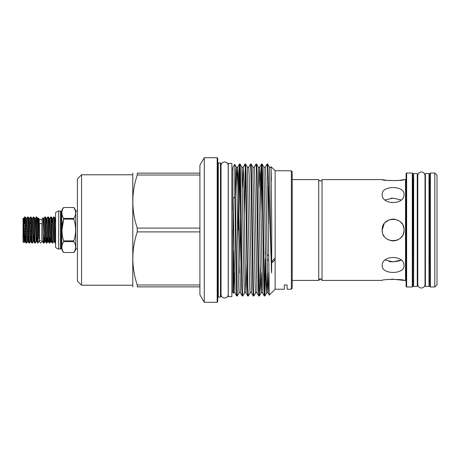<?xml version="1.0" encoding="UTF-8"?>
<svg xmlns="http://www.w3.org/2000/svg" width="460" height="460" viewBox="0 0 460 460"><rect width="100%" height="100%" fill="white"/><g stroke="black" fill="none" stroke-linecap="round" stroke-linejoin="round"><path stroke-width="0.69" d="M39.428 241.736L39.428 224.204A1.242 0.615 0 0 1 40.67 223.589A1.242 0.615 0 0 1 41.912 224.204L41.912 241.736L40.67 242.978L39.428 241.736L39.428 240.603M413.672 230L413.672 286.459L417.26 286.459L417.26 173.541L413.672 173.541L413.672 230M428.996 286.459L428.996 173.541L425.402 173.541L425.402 286.459L428.996 286.459M319.671 279.007L318.734 280.41L318.734 179.59C318.303 179.837 318.849 180.355 320.384 181.136C321.919 180.355 322.471 179.837 322.04 179.59L322.04 280.41L320.384 278.835L318.734 280.41L292.198 280.41M434.792 173.017L434.792 286.983L437 284.774L437 175.225L434.792 173.017L430.376 173.017L429.824 173.57L429.824 286.43L430.376 286.983L430.376 173.017M412.292 286.983L412.844 286.43L412.844 173.57L412.292 173.017L406.634 173.017L406.634 286.983L412.292 286.983L412.292 173.017M406.634 286.983L406.082 286.43L406.082 173.57L406.634 173.017M322.04 280.41L382.197 280.41C381.518 279.122 404.673 279.116 404.006 280.41L393.11 279.22M393.076 279.22L390.966 279.266M388.924 279.392L387.004 279.594M404.006 265.644C404.685 274.677 381.524 274.677 382.197 265.644C381.518 254.794 404.673 254.771 404.006 265.644M403.846 231.874L404.006 230C404.685 244.07 381.524 244.07 382.197 230L382.438 232.283M383.324 234.83L384.221 236.325M387.038 239.062L388.89 240.057M390.971 240.695L393.087 240.908M393.179 240.902L395.479 240.643M397.428 240.011L399.165 239.068M400.809 237.716L402.253 235.934M403.19 234.146L403.794 232.168M321.097 279.002L320.384 278.835M61.772 249.044A0.552 0.552 0 0 0 61.237 248.636L61.237 211.364A0.552 0.552 0 0 0 61.772 210.956L61.772 249.044A8.28 8.28 0 0 0 63.652 252.5L73.784 252.5A8.28 8.28 0 0 0 75.756 248.981L77.412 248.981M63.652 252.5L73.784 252.5M61.772 210.956A8.28 8.28 0 0 1 63.652 207.5L73.784 207.5A8.28 8.28 0 0 1 75.756 211.019L75.756 248.981M61.973 229.948L63.652 219.127C61.306 226.355 61.306 233.599 63.652 240.873L73.784 240.873L73.784 241.621C76.216 245.243 76.216 248.866 73.784 252.494C76.216 248.877 76.216 245.255 73.784 241.621L63.652 241.621C61.301 245.237 61.301 248.866 63.652 252.494M73.784 240.873C76.216 233.645 76.216 226.4 73.784 219.127L63.652 219.127L63.652 218.379C61.301 214.762 61.301 211.134 63.652 207.506C61.301 211.123 61.301 214.745 63.652 218.379L73.784 218.379C76.216 214.757 76.216 211.134 73.784 207.506L63.652 207.5M62.284 235.52L61.973 230.052M61.237 248.636L61.237 211.364M60.956 248.636A0.552 0.552 0 0 0 60.432 249.009L60.432 210.99A0.552 0.552 0 0 0 60.956 211.364M60.432 249.009L58.639 249.009A6.348 6.348 0 0 1 55.602 247.353L55.602 212.646A6.348 6.348 0 0 1 58.639 210.99L60.432 210.99M77.412 211.019L75.756 211.019M81.552 285.217L77.412 281.071L77.412 178.928L81.552 174.783L81.552 285.217L132.624 285.217M204.263 302.289L204.263 157.711L199.905 165.261L199.905 294.739L204.263 302.289L217.189 302.289L217.189 157.711L217.741 158.263L217.741 301.737L217.189 302.289M220.472 297.034L221.024 296.481L221.024 163.518L220.472 162.966L220.472 297.034L218.293 297.034L217.741 297.585M265.472 246.083L265.357 254.259M265.288 258.715L264.592 292.617M261.539 164.019L262.142 164.036L262.579 172.856L264.419 287.143L264.88 295.981L264.276 295.964L263.839 287.143L261.78 166.342L261.516 164.036L261.079 172.856L260.647 195.184M264.88 295.981L265.771 264.816M239.453 164.019L240.057 164.036L240.494 172.856L242.334 287.143L242.794 295.981L242.19 295.964L241.753 287.143L239.694 166.342L239.43 164.036L238.993 172.856L237.866 246.083M232.898 210.191L232.898 167.4L234.692 164.306L237.274 295.981L236.67 295.964L236.233 287.143L234.847 196.84L233.093 198.369L232.898 256.847L233.093 286.396L233.53 292.928L233.093 286.396M237.274 295.981L239.05 292.928L238.567 284.51L236.727 175.49L236.29 167.072L236.032 169.073L235.405 195.184M242.794 295.981L244.57 292.928L244.087 284.51L241.81 167.072C242.023 167.538 242.489 167.538 243.196 167.072L242.506 187.277M244.973 164.019L245.577 164.036L246.014 172.856L247.854 287.143L248.314 295.981L247.716 295.964L247.273 287.143L245.433 172.856L244.973 164.019L243.196 167.072L243.679 175.49L245.519 284.51L245.956 292.928L247.716 295.964M248.314 295.981L250.09 292.928L249.607 284.51L247.33 167.072C247.549 167.538 248.009 167.538 248.722 167.072L250.476 164.036L251.097 164.036L251.534 172.856L253.38 287.143L253.839 295.981L255.616 292.928L255.133 284.51L252.85 167.072C253.069 167.538 253.529 167.538 254.242 167.072L255.996 164.036L256.623 164.036L257.059 172.856L259.118 293.658L259.382 295.964L259.82 287.143L260.251 264.816M253.839 295.981L253.236 295.964L252.799 287.143L250.959 172.856L250.499 164.019M259.359 295.981L258.756 295.964L258.319 287.143L256.479 172.856L256.019 164.019M234.847 168.607L234.847 196.84M238.654 230L239.74 167.382M244.381 213.917L245.266 167.382M260.946 213.917L261.832 167.382M272.015 261.171L272.573 262.361L275.137 259.607L274.551 258.411L272.015 261.171M267.059 164.019L267.662 164.036L268.099 172.856L271.63 272.906L271.774 230L271.043 166.687L275.137 170.781L275.137 289.219L269.278 295.061L267.519 172.856L267.059 164.019L265.282 167.072L265.765 175.49L267.611 284.51L268.048 292.928L269.278 295.061M271.043 166.687L271.411 180.613M291.37 170.781L291.37 289.219L292.198 288.391L292.198 171.609L291.37 170.781L275.137 170.781L274.166 169.843M132.785 173.127L132.785 286.873M199.905 286.873L137.247 286.873C131.376 286.873 131.376 286.873 137.247 286.873C131.376 286.873 131.376 286.873 137.247 286.873L137.247 284.976C131.376 267.329 131.376 249.636 137.247 231.897L137.247 228.102C131.376 210.456 131.376 192.763 137.247 175.024L199.905 175.024M275.137 289.219L284.332 289.219L284.332 284.964L287.092 284.964L287.092 289.219L291.37 289.219M232.898 230L232.898 292.6L233.3 293.302M231.874 296.619L231.874 163.38L228.286 163.38L228.286 296.619L231.874 296.619M395.232 219.305L393.271 219.098M393.225 219.098L388.907 219.937L385.106 222.588M387.044 220.932L385.388 222.295M384.14 223.79L382.197 230C381.518 215.947 404.673 215.912 404.006 230L403.863 231.782M390.966 198.237L393.081 198.139M399.159 180.412L404.006 179.59C404.685 180.883 381.524 180.883 382.197 179.59L387.032 180.412L397.267 180.607M404.006 194.356C404.685 205.217 381.524 205.217 382.197 194.356C381.518 185.328 404.673 185.311 404.006 194.356M395.186 240.706L397.302 240.068M385.083 260.032L393.104 261.861L401.12 260.032L399.78 260.705M55.602 242.995L54.429 218.713L54.217 216.993L53.584 216.97L54.792 241.287L55.004 243.006L55.602 243.029M51.738 222.766L52.187 218.488L52.394 220.006L53.636 241.511L52.739 243.029L52.497 241.287L51.532 218.713L51.319 216.993L50.686 216.97L51.894 241.287L52.106 243.006L52.739 243.029M50.289 237.233L49.87 243.006L49.599 241.287L48.633 218.713L48.421 216.993L47.788 216.97L48.996 241.287L49.203 243.006L49.841 243.029M47.392 237.233L46.972 243.006L46.701 241.287L45.736 218.713L45.523 216.993L44.89 216.97L46.098 241.287L46.305 243.006L46.943 243.029M51.319 216.993L52.187 218.488L52.687 218.488L53.584 216.97M49.87 243.006L50.738 241.511L49.283 218.488L49.789 218.488L50.686 216.97M45.943 222.766L46.385 218.488L46.891 218.488L47.788 216.97M43.182 220.426L43.487 218.488L43.993 218.488L44.89 216.97M44.493 237.233L44.074 243.006L43.453 243.029L42.05 240.603L42.05 219.397L39.29 219.397L38.49 218.011L38.749 238.153L37.887 239.206L37.036 218.713L36.829 216.993L36.19 216.97L36.915 230C37.237 239.683 37.565 246.525 37.887 241.23M43.453 243.029L43.039 217.712L42.05 219.397M40.67 240.603L39.29 240.603L39.29 219.397M39.29 240.603L37.887 243.029L37.887 239.206M34.793 218.488L36.242 241.511L35.345 243.029L35.104 241.287L33.925 216.993L34.793 218.488L35.294 218.488L35.569 220.006L36.541 239.993L36.742 241.511L37.887 243.029M31.895 218.488L33.344 241.511L32.447 243.029L31.027 216.993L31.895 218.488L32.395 218.488L33.292 216.97L34.5 241.287L34.713 243.006L35.345 243.029M28.991 218.488L30.446 241.511L29.549 243.029L28.129 216.993L28.991 218.488L29.497 218.488L30.394 216.97L31.602 241.287L31.815 243.006L32.447 243.029M26.093 218.488L27.542 241.511L26.651 243.029L25.231 216.993L26.093 218.488L26.599 218.488L27.496 216.97L28.704 241.287L28.911 243.006L29.549 243.029M24.046 221.018L24.38 218.345C24.696 213.808 25.007 220.719 25.323 230L25.806 241.287L26.013 243.006L26.651 243.029M35.294 218.488L36.19 216.97M33.925 216.993L33.292 216.97M31.027 216.993L30.394 216.97M30.694 219.725L30.509 223.623M28.129 216.993L27.496 216.97M25.231 216.993L24.564 216.993L23.701 218.488L24.944 239.993L25.151 241.511L25.593 237.233M24.897 219.725L24.713 223.623M24.38 218.345L24.38 223.623M24.242 237.987L23.983 242.633L23 218.592M23.983 242.633L23 241.649L23.063 218.287L24.369 239.993L24.644 241.511L25.151 241.511L26.013 243.006M23.77 227.033L23.759 226.717M25.173 225.837L24.38 225.837M24.415 228.758L25.283 228.758M34.253 236.377L33.43 236.377M27.054 236.377L26.162 236.377M23.667 236.377L24.38 235.405M34.212 235.405L33.379 235.405M24.029 233.594L23.667 233.185L23.983 232.49M24.627 234.163L25.467 234.163M31.159 231.242L30.302 231.242M28.261 231.242L27.404 231.242M25.363 231.242L24.38 231.242M37.248 222.766L37.691 218.488L38.49 218.011M44.039 243.029L43.453 233.858M403.788 227.832L403.046 225.515M402.23 224.026L400.809 222.283M399.113 220.898L397.233 219.909M393.024 219.098L390.971 219.305M384.18 223.727L383.042 225.797M382.415 227.838L382.197 230M401.12 199.968L393.116 198.139L385.083 199.968M399.119 260.952L393.179 261.861M393.087 261.861L390.988 261.763M390.569 261.717L389.01 261.47M199.905 284.976L137.247 284.976M137.247 231.897L199.905 231.897M199.905 228.102L137.247 228.102M199.905 173.127L137.247 173.127C131.376 173.127 131.376 173.127 137.247 173.127L137.247 175.024M268.37 185.978L268.37 224.445M233.381 292.399L233.847 250.849M58.639 249.009L58.639 210.99M63.652 241.621L63.652 240.873M73.784 218.379L73.784 219.127M428.996 280.772L429.272 179.227L429.824 178.675M413.672 280.772L413.396 179.227L412.844 178.675M404.006 280.41L405.524 280.41L405.524 179.59L406.082 179.038M217.741 162.414L218.293 162.966L218.293 297.034M24.897 239.332L25.064 236.377M30.694 239.332L30.86 236.377M33.597 239.332L33.758 236.377M36.829 216.993L37.691 218.488L37.898 220.006L38.749 238.153M26.599 218.488L27.841 239.993L28.048 241.511L28.491 237.233M29.497 218.488L30.739 239.993L30.946 241.511L31.389 237.233M32.395 218.488L33.637 239.993L33.844 241.511L34.293 237.233M36.242 241.511L36.742 241.511L37.191 237.233M38.197 218.488L38.749 224.946M43.993 218.488L45.235 239.993L45.442 241.511L46.305 243.006M46.891 218.488L48.133 239.993L48.34 241.511L49.203 243.006M49.789 218.488L51.031 239.993L51.238 241.511L52.106 243.006M52.687 218.488L53.929 239.993L54.136 241.511L55.004 243.006M43.039 217.712L43.694 220.006L44.936 241.511L44.074 243.006M45.523 216.993L46.385 218.488L46.592 220.006L47.834 241.511L46.972 243.006M54.642 222.766L55.085 218.488L55.602 225.705M271.411 271.227L269.416 167.072C269.635 167.538 270.095 167.538 270.808 167.072M267.352 272.722L266.656 292.928L266.173 284.51L263.896 167.072C264.115 167.538 264.575 167.538 265.282 167.072M261.832 272.722L261.136 292.928L260.653 284.51L258.376 167.072C258.589 167.538 259.055 167.538 259.762 167.072L259.066 187.277M240.626 213.917L239.74 272.722M234.22 272.722L233.53 292.928C233.743 292.462 234.209 292.462 234.916 292.928L233.093 198.369M268.807 271.739L268.048 292.928C267.335 292.462 266.875 292.462 266.656 292.928L264.902 295.964M259.382 295.964L261.136 292.928C261.349 292.462 261.815 292.462 262.522 292.928L260.245 175.49L259.762 167.072L261.516 164.036M255.616 292.928C255.829 292.462 256.295 292.462 257.002 292.928L254.725 175.49L254.242 167.072M250.09 292.928C250.309 292.462 250.769 292.462 251.482 292.928L249.205 175.49L248.722 167.072M246.847 264.816L245.956 292.928C245.249 292.462 244.789 292.462 244.57 292.928M239.05 292.928C239.263 292.462 239.729 292.462 240.436 292.928L238.159 175.49L237.676 167.072L236.98 187.277M425.017 175.588L425.017 175.588C424.804 173.386 423.597 172.184 421.4 171.971C419.204 172.184 418.002 173.386 417.784 175.588L417.784 284.412C418.002 286.614 419.204 287.816 421.4 288.029C423.597 287.816 424.804 286.614 425.017 284.412L425.017 175.588M228.286 169.182L228.229 165.565C228.016 163.369 226.809 162.161 224.612 161.949C222.416 162.161 221.214 163.369 220.995 165.565M220.995 294.434C221.214 296.631 222.416 297.839 224.612 298.051C226.809 297.839 228.016 296.631 228.229 294.434L228.229 165.565M228.286 290.818L228.229 294.434M434.792 286.983L430.376 286.983M425.402 280.772L425.017 280.772M417.784 280.772L417.26 280.772M231.874 290.818L232.898 290.818M268.634 255.449L267.122 254.696M24 242.621L24.644 241.511M23.195 218.488L23.701 218.488M27.542 241.511L28.048 241.511L28.911 243.006M30.446 241.511L30.946 241.511L31.815 243.006M33.344 241.511L33.844 241.511L34.713 243.006M49.283 218.488L48.421 216.993M55.585 218.488L55.085 218.488L54.217 216.993M44.936 241.511L45.442 241.511M47.834 241.511L48.34 241.511M50.738 241.511L51.238 241.511M53.636 241.511L54.136 241.511M268.68 260.412L267.116 259.63M231.874 169.182L232.898 169.182M218.293 162.966L220.472 162.966M204.263 157.711L217.189 157.711M81.552 174.783L132.624 174.783M267.662 164.036L269.416 167.072M262.142 164.036L263.896 167.072M256.623 164.036L258.376 167.072M251.097 164.036L252.85 167.072M245.577 164.036L247.33 167.072M240.057 164.036L241.81 167.072M234.692 164.306L236.29 167.072C236.503 167.538 236.969 167.538 237.676 167.072L239.43 164.036M262.522 292.928L264.276 295.964M257.002 292.928L258.756 295.964M251.482 292.928L253.236 295.964M240.436 292.928L242.19 295.964M234.916 292.928L236.67 295.964M405.524 179.59L404.006 179.59M382.197 179.59L322.04 179.59M405.524 280.41L406.082 280.962M413.396 280.772L412.844 281.325M425.402 179.227L425.017 179.227M417.784 179.227L417.26 179.227M429.272 280.772L429.824 281.325M318.734 179.59L292.198 179.59"/></g></svg>
